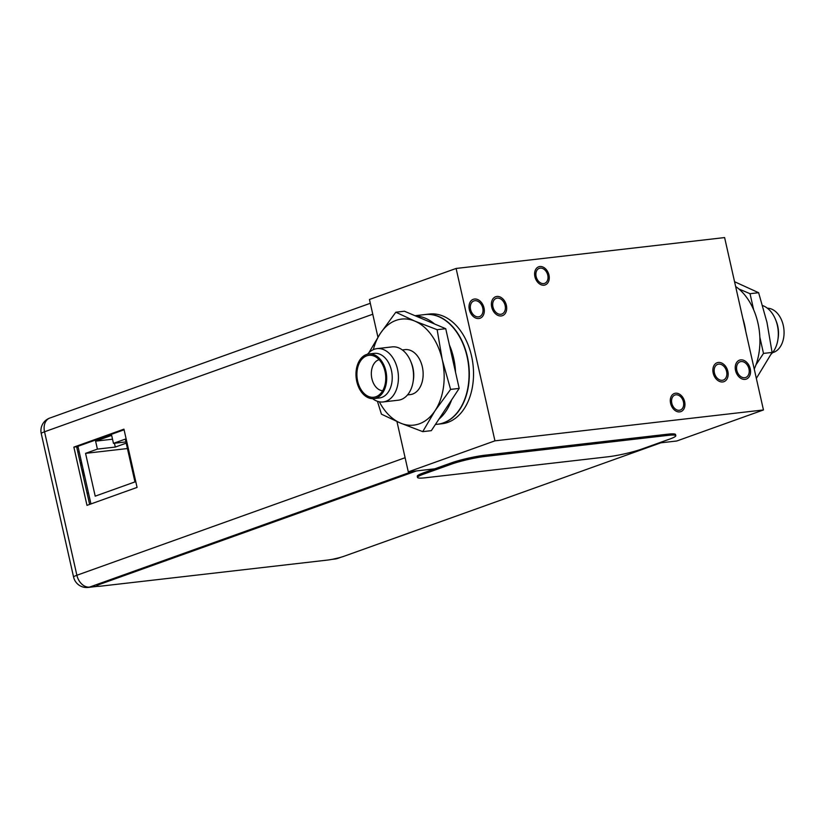 <?xml version="1.0" encoding="UTF-8"?>
<svg xmlns="http://www.w3.org/2000/svg" width="825" height="825" viewBox="0 0 825 825"><rect width="100%" height="100%" fill="white"/><g stroke="black" fill="none" stroke-linecap="round" stroke-linejoin="round"><path stroke-width="1.24" d="M658.453 443.097L676.789 440.993L763.455 409.953L724.608 237.569L456.101 268.455L369.445 299.485L377.933 337.167M396.959 421.575L408.293 471.869L434.785 468.827M408.293 471.869L494.948 440.839L763.455 409.953M456.101 268.455L494.948 440.839M471.549 356.07A55.203 37.465 -96.6 0 0 429.464 314.036L425.257 314.521A55.203 37.465 83.4 0 1 467.342 356.555A55.203 37.465 83.4 0 1 437.879 424.205A55.203 37.465 83.4 0 1 437.745 424.225L442.087 423.73A55.203 37.465 -96.6 0 0 471.549 356.07M671.808 403.219A7.972 5.785 70.3 0 0 680.305 410.056A7.972 5.785 70.3 0 0 683.44 401.888A7.972 5.785 70.3 0 0 674.933 395.041A7.972 5.785 70.3 0 0 671.808 403.219M536.126 276.53A7.972 5.785 70.3 0 0 544.624 283.367A7.972 5.785 70.3 0 0 547.759 275.189A7.972 5.785 70.3 0 0 539.251 268.352A7.972 5.785 70.3 0 0 536.126 276.53M748.976 368.93A8.343 6.053 70.3 0 0 740.077 361.783A8.343 6.053 70.3 0 0 736.808 370.332A8.343 6.053 70.3 0 0 745.707 377.489A8.343 6.053 70.3 0 0 748.976 368.93M470.58 309.478A8.343 6.053 70.3 0 0 479.48 316.635A8.343 6.053 70.3 0 0 482.759 308.076A8.343 6.053 70.3 0 0 473.859 300.929A8.343 6.053 70.3 0 0 470.58 309.478M726.598 371.508A8.343 6.053 70.3 0 0 717.698 364.351A8.343 6.053 70.3 0 0 714.429 372.91A8.343 6.053 70.3 0 0 723.329 380.057A8.343 6.053 70.3 0 0 726.598 371.508M505.127 305.508A8.343 6.053 70.3 0 0 496.227 298.351A8.343 6.053 70.3 0 0 492.958 306.9A8.343 6.053 70.3 0 0 501.858 314.057A8.343 6.053 70.3 0 0 505.127 305.508M684.647 401.744A9.632 6.982 70.3 0 0 674.376 393.484A9.632 6.982 70.3 0 0 670.591 403.363A9.632 6.982 70.3 0 0 680.873 411.623A9.632 6.982 70.3 0 0 684.647 401.744M548.965 275.055A9.632 6.982 70.3 0 0 538.694 266.795A9.632 6.982 70.3 0 0 534.909 276.664A9.632 6.982 70.3 0 0 545.191 284.924A9.632 6.982 70.3 0 0 548.965 275.055M735.549 370.477A10.055 7.301 -109.7 0 1 739.499 360.164A10.055 7.301 -109.7 0 1 750.234 368.785A10.055 7.301 -109.7 0 1 746.285 379.108A10.055 7.301 -109.7 0 1 735.549 370.477M713.182 373.055A10.055 7.301 -109.7 0 1 717.121 362.732A10.055 7.301 -109.7 0 1 727.856 371.363A10.055 7.301 -109.7 0 1 723.907 381.676A10.055 7.301 -109.7 0 1 713.182 373.055M491.71 307.044A10.055 7.301 -109.7 0 1 495.65 296.732A10.055 7.301 -109.7 0 1 506.385 305.363A10.055 7.301 -109.7 0 1 502.435 315.676A10.055 7.301 -109.7 0 1 491.71 307.044M469.332 309.623A10.055 7.301 -109.7 0 1 473.282 299.31A10.055 7.301 -109.7 0 1 484.007 307.931A10.055 7.301 -109.7 0 1 480.057 318.254A10.055 7.301 -109.7 0 1 469.332 309.623M660.804 442.829L344.108 556.236A12.272 1.413 -12.7 0 1 327.205 560.113L100.763 586.152A12.272 1.413 -12.7 0 1 96.752 586.008A12.272 1.413 -12.7 0 1 99.763 584.337L416.47 470.931M86.986 505.354L137.074 487.41L123.946 429.165L73.858 447.098L86.986 505.354M82.943 474.787A8.652 6.27 70.3 0 0 84.542 475.561M80.984 459.783A8.652 6.27 70.3 0 0 79.808 460.876M124.09 429.784L76.632 446.779L89.616 504.405M73.858 447.098L76.632 446.779M84.47 475.21L79.159 451.677L77.767 451.832M78.148 447.14L76.818 447.614M77.952 446.304L90.946 503.931M113.468 443.365L111.674 435.394L95.607 441.148L97.402 449.109L85.563 453.358L95.205 496.155L134.96 481.913L125.307 439.117L113.468 443.365L125.947 441.922M126.215 443.149L115.304 447.057L97.402 449.109M85.563 453.358L127.432 448.542M114.448 443.252L115.304 447.057M95.607 441.148L112.53 439.199M675.809 435.703L675.541 434.517A24.533 2.815 167.3 0 0 667.507 434.218L484.925 455.214A24.533 2.815 167.3 0 0 451.12 462.969L423.297 472.942A24.533 2.815 167.3 0 0 417.264 476.272L417.532 477.458A24.533 2.815 -12.7 0 1 423.565 474.127L451.388 464.166A24.533 2.815 -12.7 0 1 485.193 456.411L667.776 435.404A24.533 2.815 -12.7 0 1 675.809 435.703A24.533 2.815 -12.7 0 1 669.776 439.044L641.943 449.006A24.533 2.815 -12.7 0 1 608.149 456.761L425.566 477.757A24.533 2.815 -12.7 0 1 417.532 477.458M762.63 305.59A26.833 18.212 83.4 0 1 775.521 319.492A26.833 18.212 83.4 0 1 777.862 339.848A26.833 18.212 83.4 0 1 771.158 354.173M775.521 319.492L776.181 321.1A22.45 15.242 83.4 0 1 778.14 338.137L777.862 339.848M772.52 352.677A22.45 15.242 -96.6 0 0 773.623 352.347A22.45 15.242 83.4 0 0 783.75 328.01A22.45 15.242 83.4 0 0 767.405 308.22M742.768 318.182A55.203 37.465 83.4 0 1 745.748 331.361M750.038 293.7L738.86 288.967A55.203 37.465 83.4 0 1 753.679 309.86L750.038 293.7L758.629 292.71L766.972 322.379L772.087 352.43L756.35 378.407M763.496 353.409L759.856 337.25A55.203 37.465 83.4 0 1 755.958 364.846L763.496 353.409L772.087 352.43M734.559 281.717L758.629 292.71M738.86 288.967A55.203 37.465 -96.6 0 0 735.642 286.512M759.856 337.25A55.203 37.465 -96.6 0 0 753.679 309.86M754.246 369.064A55.203 37.465 -96.6 0 0 755.958 364.846M410.757 361.443L411.397 362.99A22.636 15.366 83.4 0 1 413.366 380.16L413.098 381.8A26.833 18.212 83.4 0 1 401.063 399.558A26.833 18.212 -96.6 0 1 398.279 400.207L383.151 401.95A26.833 18.212 -96.6 0 0 385.945 401.29A26.833 18.212 83.4 0 0 397.877 371.116A26.833 18.212 83.4 0 0 377.015 348.624L392.143 346.892A26.833 18.212 83.4 0 1 410.757 361.443A26.833 18.212 83.4 0 1 413.098 381.8M402.342 349.944L405.085 349.625A22.636 15.366 83.4 0 1 422.678 368.6A22.636 15.366 83.4 0 1 412.613 394.051A22.636 15.366 -96.6 0 1 410.252 394.597L407.519 394.917M367.537 354.214A26.833 18.212 -96.6 0 1 374.22 349.284A26.833 18.212 83.4 0 1 377.015 348.624M372.642 398.661A26.833 18.212 -96.6 0 0 383.151 401.95M379.448 397.959A22.45 15.242 -96.6 0 0 381.789 397.413A22.45 15.242 83.4 0 0 391.772 372.168A22.45 15.242 83.4 0 0 374.313 353.358L368.765 353.987A22.45 15.242 83.4 0 1 386.224 372.807A22.45 15.242 83.4 0 1 376.241 398.052A22.45 15.242 -96.6 0 1 373.9 398.599L379.448 397.959M373.9 398.599A22.45 15.242 -96.6 0 1 356.441 379.778A22.45 15.242 -96.6 0 1 366.434 354.533A22.45 15.242 83.4 0 1 368.765 353.987M366.723 355.843A21.099 14.324 83.4 0 1 373.849 355.998A21.099 14.324 83.4 0 1 385.564 374.653A21.099 14.324 83.4 0 1 378.386 395.484A21.099 14.324 83.4 0 1 375.942 396.743A21.099 14.324 -96.6 0 1 357.658 381.191A21.099 14.324 -96.6 0 1 366.723 355.843M382.676 390.72A15.737 10.684 -96.6 0 1 371.528 376.623A15.737 10.684 -96.6 0 1 378.654 359.813A15.737 10.684 83.4 0 1 379.108 359.669M414.996 315.707L424.988 314.552A55.203 37.465 83.4 0 1 467.909 360.824A55.203 37.465 83.4 0 1 443.355 422.895A55.203 37.465 -96.6 0 1 437.611 424.236L435.394 424.493M395.825 312.211L404.415 311.231L415.594 315.954A55.203 37.465 83.4 0 1 434.548 323.967L445.727 328.701L449.377 344.86A55.203 37.465 83.4 0 1 455.544 372.25L459.185 388.41L451.646 399.847A55.203 37.465 83.4 0 1 438.869 419.224L431.331 430.66L422.74 431.64L435.053 410.706L450.594 389.4L442.262 359.731L437.147 329.691L414.872 321.131L395.825 312.211L380.284 333.517L368.899 352.708M377.427 401.29L381.428 414.171L400.476 423.091A53.367 36.217 -96.6 0 0 435.053 410.706A53.367 36.217 -96.6 0 0 442.262 359.731A53.367 36.217 -96.6 0 0 414.872 321.131A53.367 36.217 -96.6 0 0 380.284 333.517A53.367 36.217 -96.6 0 0 373.343 349.635M379.345 401.806A53.367 36.217 -96.6 0 0 400.476 423.091L422.74 431.64M450.594 389.4L459.185 388.41M451.646 399.847L438.869 419.224M437.147 329.691L445.727 328.701M449.377 344.86L455.544 372.25M415.594 315.954L434.548 323.967M744.624 326.401A55.203 37.465 -96.6 0 0 744.263 324.699A55.203 37.465 -96.6 0 0 743.861 323.018M744.789 327.102A54.842 37.218 -96.6 0 0 744.294 324.761M744.284 324.699A54.842 37.218 -96.6 0 0 743.738 322.441M370.291 303.291L49.789 418.058A13.375 9.704 70.3 0 0 44.54 431.774L76.88 575.262L405.096 457.731M372.766 314.232L44.54 431.774A13.375 1.537 167.3 0 0 41.25 433.589L73.59 577.077A13.375 1.537 -12.7 0 1 76.88 575.262A13.375 9.704 70.3 0 0 89.554 587.101L97.082 586.235M412.778 471.353L89.554 587.101A13.375 9.075 83.4 0 1 88.162 587.431A13.375 13.375 0 0 1 73.59 577.077M333.743 559.01L338.745 557.844M331.722 559.412L334.919 559.041A13.375 9.075 -96.6 0 0 336.311 558.721A13.375 9.704 70.3 0 0 337.899 558.35L341.158 557.184M81.644 462.701A6.868 4.981 70.3 0 0 80.994 466.156M81.654 469.085A6.868 4.981 70.3 0 0 83.789 472.22M667.776 435.404L667.507 434.218M484.925 455.214L485.193 456.411M423.297 472.942L423.565 474.127M451.388 464.166L451.12 462.969M743.232 320.234L745.274 329.278M87.099 493.237L88.419 492.762M49.789 418.058A13.375 13.375 0 0 0 41.25 433.589M97.732 586.327L88.162 587.431M334.919 559.041A13.375 13.375 0 0 0 337.899 558.35M81.5 462.062A6.868 6.868 0 0 0 80.386 463.433M82.5 472.838A6.868 6.868 0 0 0 84.098 473.591"/></g></svg>
